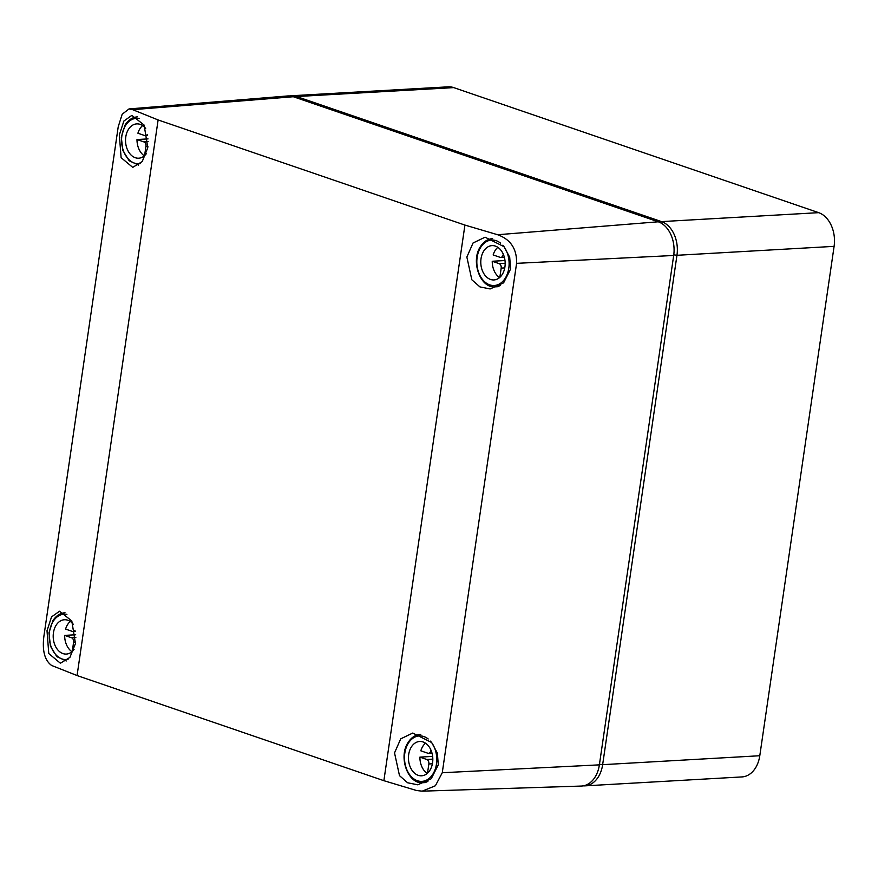<?xml version="1.0" encoding="UTF-8"?>
<svg xmlns="http://www.w3.org/2000/svg" width="878" height="878" viewBox="0 0 878 878"><rect width="100%" height="100%" fill="white"/><g stroke="black" fill="none" stroke-linecap="round" stroke-linejoin="round"><path stroke-width="1.32" d="M583.211 785.854A27.876 19.744 -93.3 0 0 584.858 785.865A27.876 19.744 -93.3 0 0 602.648 764.672L676.96 255.289A27.876 19.744 -93.3 0 0 661.529 221.607L296.588 96.547L453.728 87.613A27.876 19.744 -93.3 0 0 448.208 86.834L291.068 95.768A27.876 19.744 -93.3 0 0 289.433 95.954M453.728 87.613L818.669 212.663L661.529 221.607L660.541 222.782M673.777 254.839L676.96 255.289L834.1 246.356A27.876 19.744 -93.3 0 0 818.669 212.663M834.1 246.356L759.788 755.738L602.648 764.672L599.465 764.222M584.858 785.865L741.998 776.92A27.876 19.744 -93.3 0 0 759.788 755.738M295.743 97.568L296.588 96.547A27.876 19.744 -93.3 0 0 291.068 95.768M129.022 108.927L287.446 95.976A27.876 19.744 86.7 0 1 293.318 96.734L132.71 109.684L129.022 108.927L122.174 114.239L118.212 126.838L43.9 636.221C42.1 650.675 44.679 660.421 51.626 665.469L77.066 675.544L383.873 780.685L416.567 790.518L422.197 791.166L435.389 785.755L442.271 772.728L516.582 263.345C516.977 248.979 510.667 239.442 497.639 234.733L658.259 221.794A27.876 19.744 86.7 0 1 673.689 255.476L599.378 764.859A27.876 19.744 86.7 0 1 581.236 786.062L422.197 791.166M132.71 109.684L158.117 119.946L464.923 225.075L497.639 234.733M438.287 764.837L431.252 778.709L417.807 784.811L407.601 782.77L399.49 775.636L394.529 752.896L400.708 738.859L412.737 733.053L431.669 742.525L437.365 753.094L438.287 764.837M510.623 268.975L503.599 282.848L490.144 288.95L479.948 286.908L471.826 279.775L466.866 257.045L473.044 242.997L485.073 237.192L504.005 246.663L509.701 257.243L510.623 268.975M75.453 643.563L69.889 657.424L60.395 663.23L48.773 653.528L47.006 630.755L51.539 616.894L59.528 611.231L71.798 620.944L75.453 643.563M147.789 147.702L142.225 161.563L132.732 167.369L121.109 157.667L119.342 134.894L123.875 121.032L131.865 115.369L144.135 125.082L147.789 147.702M293.318 96.734L658.259 221.794M408.687 754.542A17.187 12.171 86.7 0 1 419.662 741.482A17.187 12.171 86.7 0 1 432.58 762.741A17.187 12.171 86.7 0 1 421.616 775.801A17.187 12.171 86.7 0 1 408.687 754.542M425.501 743.183A17.187 12.171 -93.3 0 0 420.825 750.811L427.707 753.17A3.721 2.634 -93.3 0 0 428.442 753.28A3.721 2.634 -93.3 0 0 430.824 750.449L431.109 750.438M432.656 756.397L419.904 757.121A17.187 12.171 -93.3 0 0 427.224 773.452M419.904 757.121L426.785 759.481A3.721 2.634 -93.3 0 1 428.848 763.981L427.498 773.211M146.396 153.606A17.187 12.171 86.7 0 1 138.702 158.205A17.187 12.171 86.7 0 1 125.773 136.957A17.187 12.171 86.7 0 1 136.748 123.886A17.187 12.171 86.7 0 1 145.66 128.462M142.598 125.587A17.187 12.171 -93.3 0 0 137.912 133.226L144.804 135.585A3.721 2.634 -93.3 0 0 145.539 135.684A3.721 2.634 -93.3 0 0 147.383 134.411M148.031 138.9L136.99 139.536A17.187 12.171 -93.3 0 0 144.321 155.856M136.99 139.536L143.882 141.896A3.721 2.634 -93.3 0 1 145.935 146.385L144.596 155.615M481.023 258.692A17.187 12.171 86.7 0 1 491.998 245.62A17.187 12.171 86.7 0 1 504.927 266.879A17.187 12.171 86.7 0 1 493.952 279.939A17.187 12.171 86.7 0 1 481.023 258.692M497.837 247.322A17.187 12.171 -93.3 0 0 493.162 254.949L500.043 257.309A3.721 2.634 -93.3 0 0 500.789 257.419A3.721 2.634 -93.3 0 0 503.16 254.598L503.445 254.576M504.993 260.536L492.24 261.26A17.187 12.171 -93.3 0 0 499.56 277.591M492.24 261.26L499.132 263.63A3.721 2.634 -93.3 0 1 501.184 268.119L499.834 277.349M74.059 649.468A17.187 12.171 86.7 0 1 66.366 654.066A17.187 12.171 86.7 0 1 53.437 632.818A17.187 12.171 86.7 0 1 64.412 619.747A17.187 12.171 86.7 0 1 73.324 624.324M70.262 621.448A17.187 12.171 -93.3 0 0 65.576 629.087L72.468 631.447A3.721 2.634 -93.3 0 0 73.203 631.545A3.721 2.634 -93.3 0 0 75.047 630.261M75.695 634.761L64.654 635.398A17.187 12.171 -93.3 0 0 71.974 651.717M64.654 635.398L71.546 637.757A3.721 2.634 -93.3 0 1 73.598 642.246L72.248 651.476M383.873 780.685L464.923 225.075M77.066 675.544L158.117 119.946M442.271 772.728L599.378 764.859M516.582 263.345L673.689 255.476M420.244 734.469A24.156 17.11 86.7 0 1 420.749 734.447L420.244 734.469C415.305 734.864 411.255 737.542 408.094 742.503C398.085 757.012 408.018 784.57 422.987 782.704L425.896 782.539M427.915 781.365A24.156 17.11 86.7 0 1 422.987 782.704M430.429 741.12A22.762 16.122 86.7 0 1 432.975 773.99A22.762 16.122 86.7 0 1 410.224 775.428A22.762 16.122 86.7 0 1 408.292 743.293A22.762 16.122 86.7 0 1 428.19 738.98M428.848 763.981L432.404 763.772M426.785 759.481L432.832 759.141M140.381 163.615A22.762 16.122 86.7 0 1 123.688 151.499A22.762 16.122 86.7 0 1 125.389 125.697A22.762 16.122 86.7 0 1 139.24 118.508M145.935 146.385L147.965 146.275M143.882 141.896L148.173 141.654M500.251 285.504A24.156 17.11 86.7 0 1 495.324 286.843L498.243 286.678M502.765 245.258A22.762 16.122 86.7 0 1 505.311 278.128A22.762 16.122 86.7 0 1 482.56 279.566A22.762 16.122 86.7 0 1 480.628 247.431A22.762 16.122 86.7 0 1 500.526 243.118M501.184 268.119L504.751 267.911M499.132 263.63L505.168 263.279M68.045 659.477A22.762 16.122 86.7 0 1 51.352 647.36A22.762 16.122 86.7 0 1 53.042 621.558A22.762 16.122 86.7 0 1 66.904 614.37M73.598 642.246L75.629 642.125M71.546 637.757L75.837 637.505M432.009 753.072L428.442 753.28M137.341 116.873C132.402 117.279 128.353 119.957 125.181 124.906L121.307 137.001L122.788 150.336L129.176 160.784L138.592 165.108M147.603 135.574L145.539 135.684M492.58 238.607C487.652 239.003 483.591 241.68 480.431 246.641C470.421 261.15 480.354 288.719 495.324 286.843M504.345 257.221L500.789 257.419M65.005 612.734C60.066 613.129 56.005 615.807 52.845 620.768L48.97 632.862L50.452 646.197L56.84 656.645L66.256 660.969M75.267 631.425L73.203 631.545"/></g></svg>
